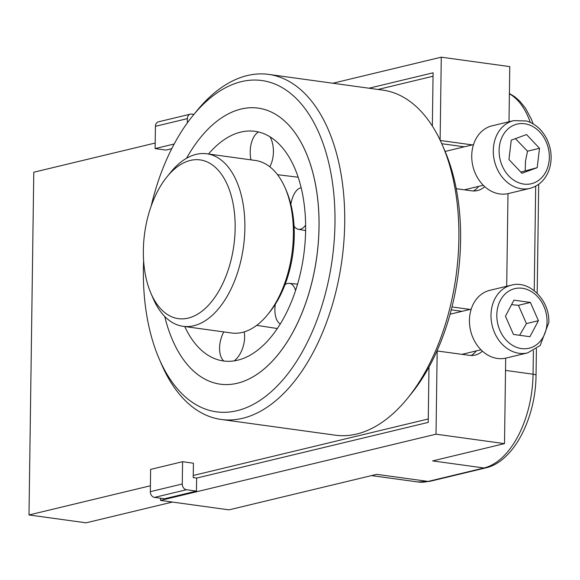 <?xml version="1.0" encoding="UTF-8"?>
<svg xmlns="http://www.w3.org/2000/svg" width="580" height="580" viewBox="0 0 580 580"><rect width="100%" height="100%" fill="white"/><g stroke="black" fill="none" stroke-linecap="round" stroke-linejoin="round"><path stroke-width="0.87" d="M150.409 485.772L29 514.96L33.785 172.224L155.194 143.035M378.015 89.465L433.05 76.234L432.354 126.063L433.101 72.805L368.981 88.218M196.642 478.072L193.22 477.601L193.423 463.21L182.577 461.709L150.633 469.394L150.321 491.673A5.227 4.22 76.5 0 0 154.534 497.401L186.47 489.723L196.46 491.1L196.642 478.072L428.221 422.399L428.99 367.067L428.265 418.97L193.249 475.477M29 514.96L86.079 522.827L172.434 502.062M407.537 398.293L411.307 393.653A167.192 93.975 -82.2 0 0 444.787 150.655L442.417 145.174A174.159 97.889 97.8 0 1 407.537 398.293A174.159 97.889 97.8 0 1 335.298 435.181L221.147 419.449A174.159 97.889 -82.2 0 0 341.888 260.282A174.159 97.889 -82.2 0 0 268.692 74.4A174.159 97.889 -82.2 0 0 247.312 75.552A174.159 97.889 -82.2 0 0 196.453 111.28L192.683 115.92A167.192 93.975 97.8 0 1 241.505 81.62A167.192 93.975 97.8 0 1 323.06 301.955A167.192 93.975 97.8 0 1 159.203 358.918A167.192 93.975 97.8 0 1 143.623 260.848M268.692 74.4L382.843 90.125A174.159 97.889 97.8 0 1 442.417 145.174M159.203 358.918L161.573 364.407A174.159 97.889 -82.2 0 0 221.147 419.449M151.162 206.132A167.192 93.975 97.8 0 1 192.683 115.92M241.128 109.04A139.323 78.314 97.8 0 1 258.223 108.119A139.323 78.314 97.8 0 1 316.789 256.824A139.323 78.314 97.8 0 1 220.19 384.156A139.323 78.314 97.8 0 1 164.734 316.484A139.323 78.314 97.8 0 0 298.395 321.211A139.323 78.314 97.8 0 0 260.645 108.518A139.323 78.314 97.8 0 0 186.535 158.275A139.323 78.314 97.8 0 1 241.128 109.04M206.857 153.78L255.374 160.464A87.08 48.945 97.8 0 1 285.164 187.985A87.08 48.945 97.8 0 1 267.721 314.548A87.08 48.945 97.8 0 1 231.608 332.993L183.091 326.308A87.08 48.945 -82.2 0 0 243.462 246.725A87.08 48.945 -82.2 0 0 206.857 153.78A87.08 48.945 -82.2 0 0 197.533 154.062A87.08 48.945 -82.2 0 0 170.745 172.224L166.975 176.864A80.112 45.03 97.8 0 1 191.625 160.153A80.112 45.03 97.8 0 1 229.136 267.025A80.112 45.03 97.8 0 1 150.93 293.299A80.112 45.03 97.8 0 1 166.975 176.864M267.721 314.548L269.606 312.228A83.593 46.987 -82.2 0 0 286.346 190.733L285.164 187.985M150.93 293.299L153.301 298.787A87.08 48.945 -82.2 0 0 183.091 326.308M482.393 351.125A23.338 18.85 -103.5 0 1 475.201 355.076A23.338 18.85 -103.5 0 1 469.423 355.344L436.972 350.951M471.076 355.489A23.338 18.85 76.5 0 0 476.354 350.885M462.05 311.337L451.247 309.843M451.987 306.929L470.039 309.415M484.691 186.608A23.338 18.85 -103.5 0 1 477.5 190.559A23.338 18.85 -103.5 0 1 471.721 190.827L456.25 188.696M473.374 190.972A23.338 18.85 76.5 0 0 478.652 186.368M464.348 146.82L441.772 143.709M440.292 140.483L472.33 144.899M332.855 83.237L441.278 57.173L440.118 140.121M186.47 489.723A5.227 4.22 -103.5 0 1 182.265 483.988L150.321 491.673M182.577 461.709L182.265 483.988M154.534 497.401L164.517 498.778L196.46 491.1M437.175 350.9L436.015 434.188L160.515 500.424L160.551 498.227M187.304 122.938L187.369 118.632A5.227 4.22 -103.5 0 1 190.429 114.137A5.227 4.22 -103.5 0 1 191.719 114.079L193.93 114.383M190.429 114.137L158.485 121.815A5.227 4.22 76.5 0 0 155.425 126.309L187.369 118.632M171.745 148.69L165.96 150.082L155.114 148.589L155.425 126.309M155.114 148.589L174.188 144M441.278 57.173L509.769 66.613L509.001 121.756M485.728 467.9C513.829 461.709 535.782 417.941 536.036 375.26A6.967 1.24 -179.2 0 0 533.063 374.209A83.593 46.987 97.8 0 1 484.003 467.98L428.105 481.422A6.967 5.626 -103.5 0 0 429.831 481.342L485.728 467.9A6.967 5.626 -103.5 0 1 484.003 467.98L432.637 460.904L504.506 443.627L505.695 358.157M506.702 286.274L507.993 193.64M160.515 500.424L229.013 509.856L376.739 474.346L428.105 481.422A83.593 46.987 97.8 0 1 417.846 481.973L429.831 481.342M436.015 434.188L504.506 443.627M508.943 159.514L511.255 140.164L526.546 134.56L539.516 148.313L537.196 167.671L521.913 173.268L508.943 159.514M529.975 188.362L508.413 193.539A34.829 28.137 -103.5 0 1 472.011 151.525A34.829 28.137 -103.5 0 1 492.13 125.809L513.691 120.625A34.829 28.137 76.5 0 0 493.573 146.341A34.829 28.137 76.5 0 0 529.975 188.362C539.501 185.716 546.005 179.169 549.463 168.715C552.269 159.014 551.508 149.35 547.172 139.737C542.467 130.101 535.587 123.844 526.524 120.981L513.691 120.625M520.797 172.086L537.196 167.671M525.219 170.549L525.487 161.088L527.539 151.199L539.516 148.313M527.539 151.199L515.388 138.649M250.995 159.862A20.858 11.614 90.9 0 1 258.506 131.979M244.209 331.89A20.858 11.723 104.8 0 1 234.139 360.861M285.034 284.599A20.858 10.194 101.3 0 1 289.297 283.359A20.858 10.194 101.3 0 1 295.561 290.478M290.87 204.269A20.858 10.143 94.7 0 1 301.194 187.775M305.638 225.127A20.858 10.143 94.7 0 1 298.337 229.26A20.858 10.143 94.7 0 1 294.067 226.207M280.292 323.887A20.858 10.194 101.3 0 1 275.29 304.297M223.72 360.992A20.858 11.723 104.8 0 1 223.757 331.912M270.005 136.786A20.858 11.614 90.9 0 1 269.773 166.75M184.737 326.533A115.899 65.141 -82.2 0 0 215.187 358.839A115.899 65.141 -82.2 0 0 221.379 360.615A115.899 65.141 -82.2 0 0 303.217 258.622A115.899 65.141 -82.2 0 0 257.041 131.66A115.899 65.141 -82.2 0 0 246.565 131.138A115.899 65.141 -82.2 0 0 208.51 154.004M513.931 300.157L530.41 302.434L538.407 320.704L529.932 336.704L513.452 334.435L505.455 316.165L513.931 300.157M527.677 352.872L506.115 358.056A34.829 28.137 -103.5 0 1 497.495 358.469A34.829 28.137 -103.5 0 1 469.698 325.532A34.829 28.137 -103.5 0 1 489.832 290.326L511.393 285.142A34.829 28.137 76.5 0 0 491.26 320.349A34.829 28.137 76.5 0 0 519.057 353.285A34.829 28.137 76.5 0 0 527.677 352.872L540.183 345.492L548.825 322.524C549.833 300.57 529.801 279.966 511.393 285.142M538.407 320.704L526.43 323.582L518.433 305.312L511.538 304.674M518.433 305.312L530.41 302.434M519.615 335.283L526.43 323.582M509.392 93.793A83.593 46.987 97.8 0 1 530.272 122.358M535.688 186.194L534.231 290.681M533.397 350.712L533.063 374.209L505.528 370.41M527.764 124.417A30.653 24.759 -103.5 0 1 549.093 161.088A30.653 24.759 -103.5 0 1 520.695 183.418A30.653 24.759 -103.5 0 1 499.358 146.74A30.653 24.759 -103.5 0 1 527.764 124.417M547.041 321.893A30.653 24.759 -103.5 0 1 521.507 348.594A30.653 24.759 -103.5 0 1 496.813 314.969A30.653 24.759 -103.5 0 1 522.355 288.274A30.653 24.759 -103.5 0 1 547.041 321.893M533.187 123.881L531.258 118.944L525.495 108.235L519.832 101.21L514.786 96.78L509.392 93.474M536.036 375.26L536.406 348.826M537.182 293.277L538.704 184.309M371.534 475.593L417.846 481.973M473.505 144.616L445.121 151.438M483.271 185.259L464.326 189.812M289.297 283.359L297.533 284.164M298.337 229.26L305.631 230.601M256.693 325.344L277.298 328.519M277.53 174.696L298.192 177.212M471.207 309.133L450.073 314.215M480.972 349.776L462.028 354.329"/></g></svg>
